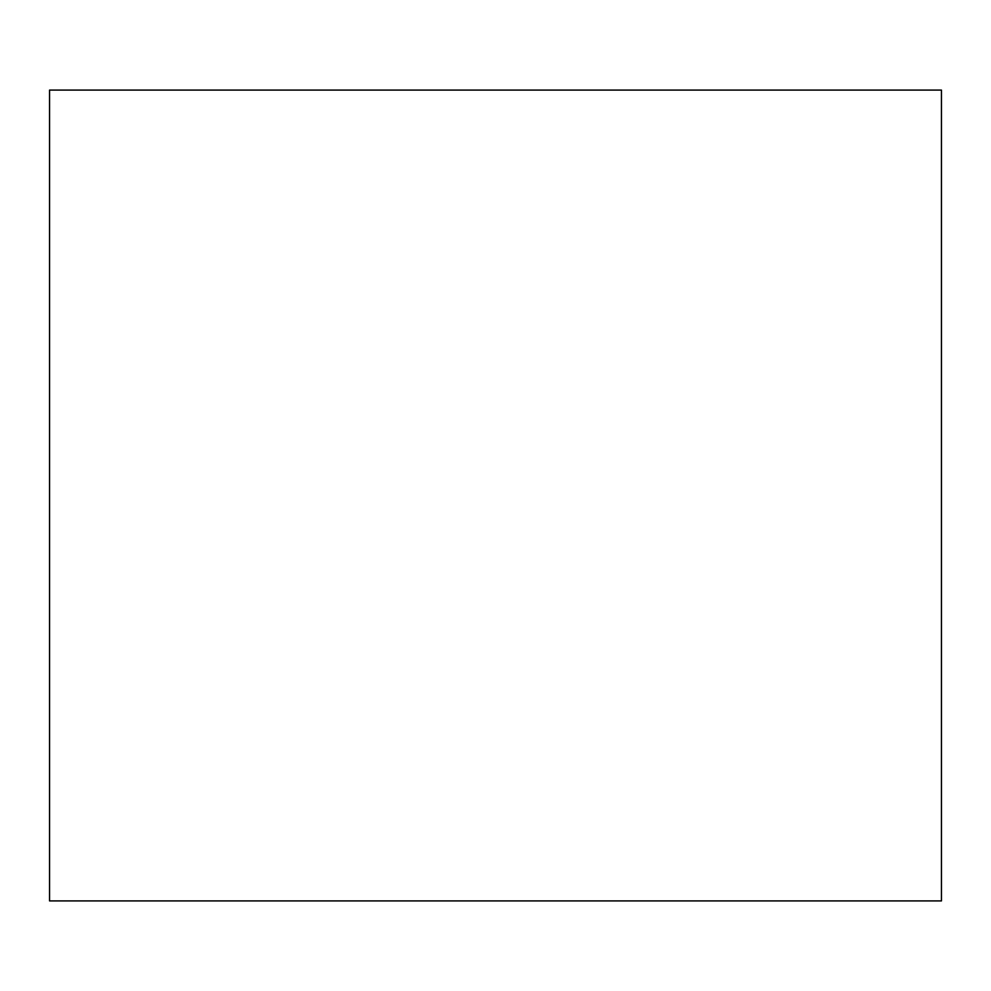 <?xml version="1.0" encoding="UTF-8"?>
<svg xmlns="http://www.w3.org/2000/svg" width="991" height="991" viewBox="0 0 991 991"><rect width="100%" height="100%" fill="white"/><g stroke="black" fill="none" stroke-linecap="round" stroke-linejoin="round"><path stroke-width="1.49" d="M941.45 90.094L941.45 900.906L49.55 900.906L49.55 90.094L941.45 90.094"/></g></svg>
